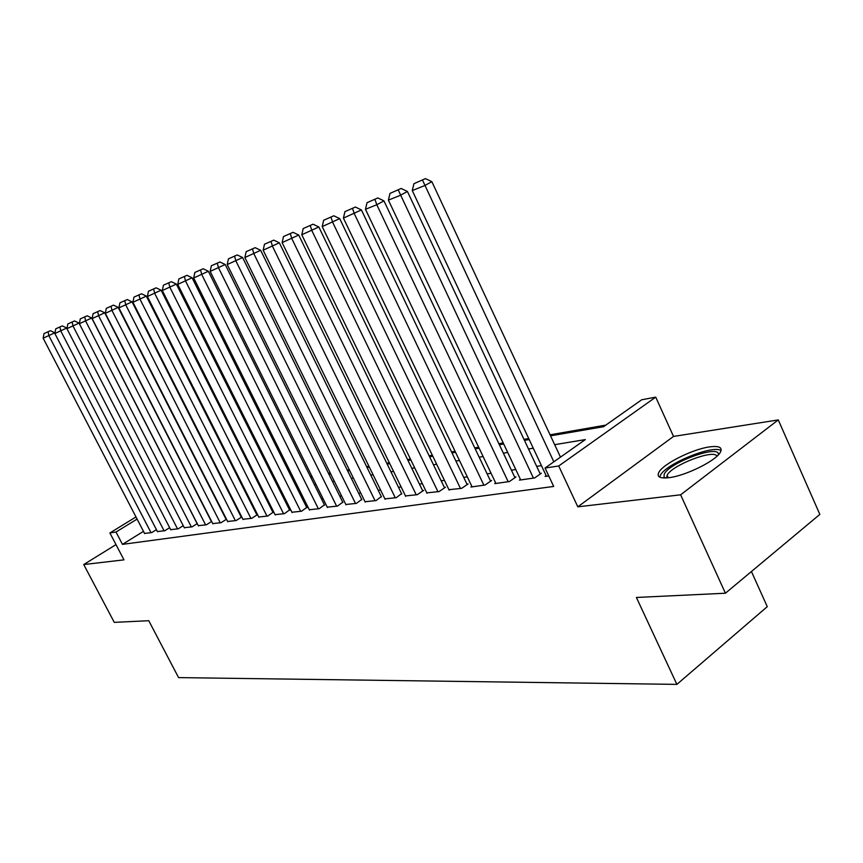 <?xml version="1.0" encoding="UTF-8"?>
<svg xmlns="http://www.w3.org/2000/svg" width="863" height="863" viewBox="0 0 863 863"><rect width="100%" height="100%" fill="white"/><g stroke="black" fill="none" stroke-linecap="round" stroke-linejoin="round"><path stroke-width="1.29" d="M709.688 446.883C692.59 449.094 662.86 464.024 658.803 472.449C656.657 476.894 659.99 478.641 668.825 477.703C685.298 475.945 715.977 460.82 720.346 452.298C722.773 447.466 719.213 445.664 709.688 446.883M550.551 435.847L603.593 426.678L641.716 399.763L655.729 397.142L558.717 465.988L545.049 468.026L585.319 439.591L554.672 444.672M673.518 436.43L577.811 506.829L680.627 494.812L725.416 593.226L819.85 514.402L778.275 419.914L673.518 436.43L655.729 397.142M751.425 571.522L767.272 606.657L676.883 684.381L178.576 677.606L148.76 620.713L114.272 622.363L83.733 564.553L123.97 559.85L109.892 532.946L135.998 516.959M605.794 425.125L550.065 434.812M528.706 438.523L523.97 439.343M503.205 442.946L498.89 443.701M478.674 447.207L474.758 447.886M455.071 451.306L451.522 451.932M432.341 455.254L429.138 455.815M410.443 459.062L407.552 459.569M389.321 462.73L386.732 463.183M368.943 466.268L366.635 466.667M349.267 469.688L347.228 470.044M330.249 472.989L328.458 473.302M311.877 476.182L310.313 476.452M294.1 479.278L292.762 479.504M276.894 482.266L275.761 482.46M260.238 485.157L259.299 485.319M244.1 487.962L243.344 488.091M228.458 490.68L227.875 490.777M680.627 494.812L778.275 419.914M115.998 544.607L83.733 564.553M546.171 475.696L545.125 476.441L548.749 475.923M520.432 479.397L519.429 480.108L534.726 477.919L541.306 473.269L540.011 473.453M495.686 482.956L494.715 483.636L509.429 481.532L515.955 476.959L514.715 477.142M471.867 486.387L470.928 487.034L485.092 485.006L491.565 480.508L490.378 480.68M448.922 489.688L461.662 488.35L468.091 483.927L466.937 484.1M426.807 492.859L439.094 491.576L445.459 487.228L444.359 487.379M405.491 495.923L417.325 494.682L423.647 490.4L422.579 490.551M384.909 498.89L396.333 497.681L401.565 493.614M365.027 501.737L376.074 500.572L381.284 496.57M345.826 504.499L356.495 503.366L361.683 499.418M327.26 507.164L337.573 506.074L342.74 502.18M309.299 509.742L319.278 508.685L324.423 504.844M291.91 512.244L301.575 511.209L306.699 507.433M275.081 514.661L284.434 513.658L289.536 509.925M258.771 517.002L267.832 516.031L272.902 512.352M242.956 519.267L251.748 518.329L257.552 514.596M227.627 521.468L236.149 520.551L241.78 516.959M212.751 523.604L221.014 522.719L226.494 519.235M198.307 525.675L206.333 524.812L211.651 521.446M184.283 527.692L192.082 526.851L197.239 523.593M170.658 529.645L178.231 528.825L183.247 525.675M157.411 531.543L164.779 530.745L169.655 527.703M143.474 531.349L122.46 544.37L553.69 486.441L545.049 468.026M541.446 465.632L536.667 466.354M515.772 469.526L511.425 470.184M491.069 473.258L487.12 473.863M467.304 476.861L463.733 477.401M444.413 480.324L441.187 480.81M422.363 483.668L419.45 484.1M401.079 486.883L398.479 487.282M380.551 489.99L378.231 490.346M360.723 493L358.674 493.302M341.575 495.891L339.774 496.171M323.053 498.695L321.489 498.933M305.146 501.414L303.798 501.619M287.8 504.035L286.667 504.208M271.014 506.581L270.076 506.721M254.747 509.041L253.992 509.159M238.986 511.425L238.393 511.522M144.531 533.388L151.694 532.611L156.44 529.666M241.748 516.883L241.165 516.969M257.552 514.585L256.786 514.693M577.811 506.829L558.717 465.988M122.46 544.37L116.009 532.029L109.892 532.946M725.416 593.226L636.398 597.466L676.883 684.381M228.274 491.565L228.857 491.457M243.744 488.89L244.499 488.76M259.709 486.128L260.648 485.966M276.182 483.28L277.303 483.086M293.183 480.346L294.51 480.108M310.745 477.304L312.298 477.034M328.889 474.165L330.68 473.863M347.66 470.928L349.698 470.572M367.077 467.563L369.375 467.174M387.185 464.089L389.763 463.647M408.005 460.497L410.896 459.99M429.591 456.764L432.805 456.203M451.985 452.892L455.535 452.277M475.222 448.879L479.148 448.199M499.364 444.704L503.679 443.96M524.445 440.367L529.192 439.547M137.109 519.084L116.009 532.029M533.269 448.221L528.512 448.997M507.692 452.449L503.366 453.172M483.107 456.527L479.181 457.174M459.45 460.443L455.891 461.036M436.656 464.218L433.442 464.758M414.704 467.865L411.813 468.339M393.528 471.371L390.939 471.802M373.096 474.758L370.788 475.135M353.366 478.026L351.317 478.361M334.294 481.176L332.503 481.478M315.869 484.24L314.315 484.488M298.048 487.185L296.71 487.412M280.799 490.044L279.666 490.238M264.089 492.816L263.15 492.967M247.908 495.491L247.152 495.621M232.223 498.091L231.64 498.188M144.65 533.625L43.15 338.188L54.8 332.816L50.421 330.702L44.024 333.571L50.421 330.702M151.047 532.708L48.964 335.869L48.091 331.921M44.024 333.571L43.15 338.188M664.844 478.005L664.003 477.207L664.186 474.229C669.095 462.428 721.306 443.636 718.232 454.974M716.905 456.268C714.596 448.706 671.63 465.189 667.11 475.243L666.7 477.919M721.08 450.648C713.313 444.369 665.492 463.96 660.368 475.384L659.72 477.142M157.53 531.781L54.865 333.506L66.742 328.026L62.309 325.89L55.761 328.814L62.309 325.89M164.11 530.842L60.852 331.112L59.946 327.12M55.761 328.814L54.865 333.506M170.777 529.893L66.926 328.684L79.04 323.096L74.542 320.928L67.843 323.916L74.542 320.928M79.353 323.701L79.04 323.096M177.551 528.922L73.096 326.214L72.158 322.169M67.843 323.916L66.926 328.684M184.412 527.94L79.353 323.711L91.705 318.016L87.131 315.815L80.281 318.879L87.131 315.815M197.142 523.658L91.705 318.016M191.37 526.948L85.696 321.176L84.725 317.077M80.281 318.879L79.353 323.711M198.436 525.945L92.136 318.598L104.747 312.794L100.108 310.561L93.096 313.69L100.108 310.561M211.424 521.586L104.747 312.794M205.61 524.92L98.673 315.987L97.681 311.834M93.096 313.69L92.136 318.598M212.891 523.873L105.318 313.334L118.188 307.401L113.474 305.135L106.3 308.339L113.474 305.135M226.149 519.461L118.188 307.401M220.27 522.827L112.061 310.637L111.025 306.419M106.3 308.339L105.318 313.334M227.767 521.748L118.9 307.897L132.05 301.845L127.26 299.547L119.925 302.816L127.26 299.547M241.306 517.261L132.05 301.845M235.383 520.669L125.858 305.114L124.79 300.853M119.925 302.816L118.9 307.897M243.107 519.558L132.924 302.287L146.343 296.117L141.489 293.776L133.959 297.131L141.489 293.776M256.937 514.995L146.343 296.117M250.95 518.436L140.097 299.418L138.986 295.092M133.959 297.131L132.924 302.287M258.922 517.304L147.379 296.505L161.101 290.205L156.16 287.821L148.458 291.263L156.16 287.821M273.064 512.654L161.101 290.205M267.012 516.15L154.79 293.549L153.636 289.159M148.458 291.263L147.379 296.505M275.243 514.974L162.309 290.529L176.343 284.1L171.316 281.683L163.42 285.2L171.316 281.683M289.688 510.249L176.343 284.1M283.593 513.776L169.957 287.476L168.77 283.032M163.42 285.2L162.309 290.529M292.082 512.568L177.735 284.369L192.082 277.789L186.98 275.329L178.868 278.932L186.98 275.329M306.861 507.768L192.082 277.789M300.702 511.338L185.642 281.209L184.402 276.689M178.868 278.932L177.735 284.369M309.472 510.087L193.679 277.994L208.361 271.262L203.172 268.76L194.844 272.46L203.172 268.76M324.596 505.2L208.361 271.262M318.382 508.814L201.845 274.725L200.561 270.141M194.844 272.46L193.679 277.994M327.433 507.52L210.162 271.403L225.2 264.51L219.914 261.974L211.359 265.772L219.914 261.974M342.924 502.546L225.2 264.51M336.646 506.203L218.609 268.015L217.282 263.366M211.359 265.772L210.162 271.403M346.009 504.866L227.217 264.574L242.611 257.53L237.239 254.952L228.458 258.846L237.239 254.952M361.877 499.796L242.611 257.53M355.534 503.507L235.966 261.079L234.585 256.365M228.458 258.846L227.217 264.574M365.222 502.126L244.876 257.519L260.658 250.302L255.189 247.67L246.149 251.672L255.189 247.67M381.478 496.959L260.658 250.302M375.071 500.723L253.938 253.884L252.492 249.105M246.149 251.672L244.876 257.519M385.103 499.289L263.161 250.194L279.342 242.805L273.776 240.13L264.488 244.24L273.776 240.13M401.77 494.024L279.342 242.805M395.308 497.832L272.557 246.44L271.058 241.575M264.488 244.24L263.161 250.194M405.696 496.344L282.125 242.611L298.727 235.038L293.053 232.32L283.496 236.548L293.053 232.32M422.784 490.982L298.727 235.038M416.257 494.833L291.867 238.717L290.313 233.776M283.496 236.548L282.125 242.611M427.023 493.302L301.791 234.747L318.835 226.98L313.053 224.207L303.204 228.555L313.053 224.207M444.574 487.832L318.835 226.98M437.983 491.737L311.91 230.701L310.281 225.685M303.204 228.555L301.791 234.747M449.148 490.141L322.212 226.581L339.709 218.619L333.819 215.782L323.668 220.259L333.819 215.782M467.163 484.564L339.709 218.619M460.518 488.523L332.708 222.384L331.014 217.282M323.668 220.259L322.212 226.581M472.093 486.861L343.42 218.102L361.403 209.925L355.394 207.034L344.93 211.651L355.394 207.034M490.605 481.176L361.403 209.925M483.895 485.179L354.326 213.733L352.568 208.555M344.93 211.651L343.42 218.102M495.923 483.463L365.459 209.288L376.807 204.747L383.949 200.885L377.821 197.94L367.023 202.697L377.821 197.94M514.963 477.66L383.949 200.885M508.188 481.716L376.807 204.747L374.963 199.482M367.023 202.697L365.459 209.288M520.691 479.925L388.393 200.119L400.205 195.383L407.422 191.478L401.166 188.479L390.011 193.388L401.166 188.479M540.27 474.003L407.422 191.478M533.431 478.102L398.275 190.033M390.011 193.388L388.393 200.119M546.43 476.247L412.266 190.561L424.574 185.642L431.856 181.683L425.47 178.619L413.949 183.69L425.47 178.619M560.486 457.131L431.856 181.683M553.83 461.824L422.557 180.194M413.949 183.69L412.266 190.561M668.264 477.768L667.11 475.243M666.139 477.951L664.003 477.207"/></g></svg>
